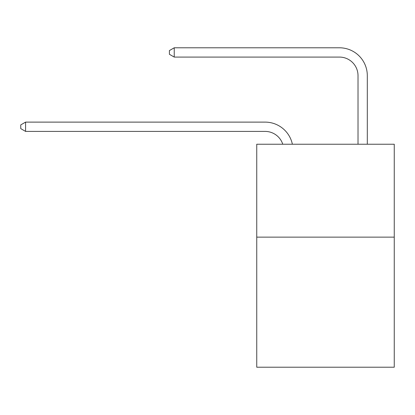<?xml version="1.0" encoding="UTF-8"?>
<svg xmlns="http://www.w3.org/2000/svg" width="415" height="415" viewBox="0 0 415 415"><rect width="100%" height="100%" fill="white"/><g stroke="black" fill="none" stroke-linecap="round" stroke-linejoin="round"><path stroke-width="0.62" d="M394.25 237.136L394.25 367.213L256.745 367.213L256.745 144.228L394.25 144.228L394.25 237.136L256.745 237.136M265.102 131.405A18.582 18.582 -34.2 0 1 282.771 144.228A18.582 18.582 -30.6 0 0 265.102 131.405L25.58 131.405L20.75 128.619L20.75 124.905L25.58 122.114L265.102 122.114A27.872 27.872 145.8 0 1 292.378 144.228M358.015 144.228L358.015 75.66A18.582 18.582 130.2 0 0 339.434 57.078L174.238 57.078L169.408 54.292L169.408 50.573L174.238 47.787L339.434 47.787A27.872 27.872 44.5 0 1 367.306 75.66L367.306 144.228M25.58 122.114L265.102 122.114L25.58 122.114L265.102 122.114L25.58 122.114L265.102 122.114L25.58 122.114L265.102 122.114L25.58 122.114L265.102 122.114L25.58 122.114L265.102 122.114L25.58 122.114L265.102 122.114L25.58 122.114L265.102 122.114L25.58 122.114L265.102 122.114L25.58 122.114L265.102 122.114L25.58 122.114L265.102 122.114L25.58 122.114L265.102 122.114L25.58 122.114L265.102 122.114L25.58 122.114L265.102 122.114L25.58 122.114L265.102 122.114L25.58 122.114L265.102 122.114L25.58 122.114L265.102 122.114L25.58 122.114L265.102 122.114L25.58 122.114L265.102 122.114L25.58 122.114L265.102 122.114L25.58 122.114L265.102 122.114L25.58 122.114L25.58 131.405M358.015 75.66A18.582 18.582 -135.5 0 0 339.434 57.078A18.582 18.582 -135.5 0 1 358.015 75.66A18.582 18.582 -135.5 0 0 339.434 57.078A18.582 18.582 -135.5 0 1 358.015 75.66A18.582 18.582 -135.5 0 0 339.434 57.078A18.582 18.582 -135.5 0 1 358.015 75.66A18.582 18.582 -135.5 0 0 339.434 57.078A18.582 18.582 -135.5 0 1 358.015 75.66A18.582 18.582 -135.5 0 0 339.434 57.078A18.582 18.582 -135.5 0 1 358.015 75.66A18.582 18.582 -135.5 0 0 339.434 57.078A18.582 18.582 -135.5 0 1 358.015 75.66A18.582 18.582 -135.5 0 0 339.434 57.078A18.582 18.582 -135.5 0 1 358.015 75.66A18.582 18.582 -135.5 0 0 339.434 57.078A18.582 18.582 -135.5 0 1 358.015 75.66A18.582 18.582 -135.5 0 0 339.434 57.078A18.582 18.582 -135.5 0 1 358.015 75.66A18.582 18.582 -135.5 0 0 339.434 57.078A18.582 18.582 -135.5 0 1 358.015 75.66A18.582 18.582 -135.5 0 0 339.434 57.078A18.582 18.582 -135.5 0 1 358.015 75.66A18.582 18.582 -135.5 0 0 339.434 57.078A18.582 18.582 -135.5 0 1 358.015 75.66A18.582 18.582 -135.5 0 0 339.434 57.078A18.582 18.582 -135.5 0 1 358.015 75.66A18.582 18.582 -135.5 0 0 339.434 57.078A18.582 18.582 -135.5 0 1 358.015 75.66A18.582 18.582 -135.5 0 0 339.434 57.078A18.582 18.582 -135.5 0 1 358.015 75.66A18.582 18.582 -135.5 0 0 339.434 57.078A18.582 18.582 -135.5 0 1 358.015 75.66A18.582 18.582 -135.5 0 0 339.434 57.078A18.582 18.582 -135.5 0 1 358.015 75.66A18.582 18.582 -135.5 0 0 339.434 57.078A18.582 18.582 -135.5 0 1 358.015 75.66A18.582 18.582 -135.5 0 0 339.434 57.078A18.582 18.582 -135.5 0 1 358.015 75.66A18.582 18.582 -135.5 0 0 339.434 57.078A18.582 18.582 -135.5 0 1 358.015 75.66A18.582 18.582 -135.5 0 0 339.434 57.078A18.582 18.582 -135.5 0 1 358.015 75.66A18.582 18.582 -135.5 0 0 339.434 57.078M174.238 47.787L174.238 57.078"/></g></svg>
